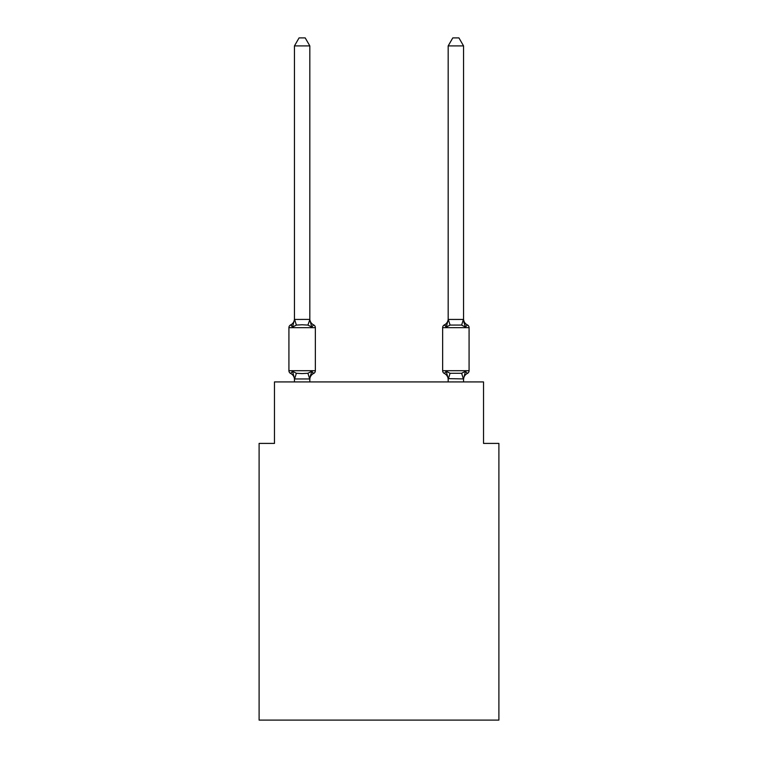 <?xml version="1.0" encoding="UTF-8"?>
<svg xmlns="http://www.w3.org/2000/svg" width="758" height="758" viewBox="0 0 758 758"><rect width="100%" height="100%" fill="white"/><g stroke="black" fill="none" stroke-linecap="round" stroke-linejoin="round"><path stroke-width="1.14" d="M498.897 720.1L498.897 443.411L483.528 443.411L483.528 381.918L274.472 381.918L274.472 443.411L259.103 443.411L259.103 720.1L498.897 720.1M309.823 45.897L294.455 45.897L299.069 37.9L305.209 37.9L309.823 45.897L309.823 319.724L311.746 327.058L313.632 324.898A3.07 3.07 0 0 1 315.356 327.655L315.356 370.7A3.07 3.07 0 0 1 313.632 373.467L311.746 371.297L313.632 373.467L311.746 371.297L313.632 373.467L311.746 371.297L309.7 378.953L294.578 378.953L292.531 371.297L290.655 373.467A3.07 3.07 0 0 1 288.921 370.7A3.07 3.07 0 0 0 290.655 373.467A3.07 3.07 0 0 1 288.921 370.7A3.07 3.07 0 0 0 290.655 373.467L292.531 371.297L290.655 373.467A3.07 3.07 0 0 1 288.921 370.7A3.07 3.07 0 0 0 290.655 373.467L292.531 371.297L290.655 373.467A3.07 3.07 0 0 1 288.921 370.7A3.07 3.07 0 0 0 290.655 373.467A3.07 3.07 0 0 1 288.921 370.7A3.07 3.07 0 0 0 290.655 373.467L292.531 371.297L290.655 373.467A3.07 3.07 0 0 1 288.921 370.7A3.07 3.07 0 0 0 290.655 373.467L292.531 371.297L290.655 373.467L292.531 371.297L296.378 373.277L302.139 373.59L307.909 373.277L311.746 371.297L313.632 373.467A3.07 3.07 0 0 0 315.356 370.7A3.07 3.07 0 0 1 313.632 373.467L312.76 373.04L313.632 373.467A3.07 3.07 0 0 0 315.356 370.7A3.07 3.07 0 0 1 313.632 373.467A3.07 3.07 0 0 0 315.356 370.7A3.07 3.07 0 0 1 313.632 373.467L312.76 373.04L313.632 373.467A3.07 3.07 0 0 0 315.356 370.7A3.07 3.07 0 0 1 313.632 373.467A3.07 3.07 0 0 0 315.356 370.7A3.07 3.07 0 0 1 313.632 373.467L312.76 373.04M311.746 327.058L313.632 324.898A3.07 3.07 0 0 1 315.356 327.655A3.07 3.07 0 0 0 313.632 324.898L311.746 327.058L313.632 324.898L311.746 327.058L307.909 325.078L302.139 324.775L296.378 325.078L292.531 327.058L290.655 324.898A3.07 3.07 0 0 0 288.921 327.655A3.07 3.07 0 0 1 290.655 324.898L291.527 325.315L290.655 324.898A3.07 3.07 0 0 0 288.921 327.655A3.07 3.07 0 0 1 290.655 324.898A3.07 3.07 0 0 0 288.921 327.655A3.07 3.07 0 0 1 290.655 324.898L291.527 325.315L290.655 324.898A3.07 3.07 0 0 0 288.921 327.655A3.07 3.07 0 0 1 290.655 324.898A3.07 3.07 0 0 0 288.921 327.655A3.07 3.07 0 0 1 290.655 324.898L291.527 325.315M309.823 319.724L307.909 325.078M309.823 378.64L310.553 375.021L309.823 378.64M463.545 379.55A6.765 6.765 0 0 1 467.345 373.467L465.469 371.297L467.345 373.467A3.07 3.07 0 0 0 469.079 370.7L469.079 327.655L442.644 327.655L442.644 370.7A3.07 3.07 0 0 0 444.368 373.467A3.07 3.07 0 0 1 442.644 370.7A3.07 3.07 0 0 0 444.368 373.467L446.254 371.297L444.368 373.467A3.07 3.07 0 0 1 442.644 370.7A3.07 3.07 0 0 0 444.368 373.467L446.254 371.297L444.368 373.467A3.07 3.07 0 0 1 442.644 370.7A3.07 3.07 0 0 0 444.368 373.467L446.254 371.297L444.368 373.467A3.07 3.07 0 0 1 442.644 370.7A3.07 3.07 0 0 0 444.368 373.467L446.254 371.297L444.368 373.467A3.07 3.07 0 0 1 442.644 370.7A3.07 3.07 0 0 0 444.368 373.467L446.254 371.297L444.368 373.467A3.07 3.07 0 0 1 442.644 370.7L469.079 370.7M448.177 319.44L463.545 319.44L463.545 45.897L448.177 45.897L448.177 319.724L446.254 327.058L444.368 324.898L446.254 327.058L446.964 324.623L446.254 327.058L446.964 324.623L446.254 327.058L446.964 324.623L446.254 327.058L450.091 325.078L461.622 325.078L465.469 327.058L463.858 322.036L465.469 327.058L467.345 324.898L465.469 327.058L463.858 322.036L465.469 327.058L467.345 324.898L465.469 327.058L463.858 322.036L465.469 327.058L467.345 324.898A3.07 3.07 0 0 1 469.079 327.655M448.177 381.918L448.177 378.64L446.254 371.297L450.091 373.277L461.622 373.277L465.469 371.297L463.545 378.915L448.177 378.64M446.254 327.058L444.368 324.898A3.07 3.07 0 0 0 442.644 327.655A3.07 3.07 0 0 1 444.368 324.898L445.24 325.315L444.368 324.898A3.07 3.07 0 0 0 442.644 327.655A3.07 3.07 0 0 1 444.368 324.898L445.24 325.315L444.368 324.898A3.07 3.07 0 0 0 442.644 327.655A3.07 3.07 0 0 1 444.368 324.898L445.24 325.315M290.655 324.898L292.531 327.058L290.655 324.898A3.07 3.07 0 0 0 288.921 327.655A3.07 3.07 0 0 1 290.655 324.898L292.531 327.058L290.655 324.898A6.765 6.765 0 0 0 294.455 318.815M309.823 318.815A6.765 6.765 0 0 0 313.632 324.898A3.07 3.07 0 0 1 315.356 327.655L288.921 327.655L288.921 370.7L315.356 370.7A3.07 3.07 0 0 1 313.632 373.467A6.765 6.765 0 0 0 309.823 379.55M313.632 324.898A3.07 3.07 0 0 1 315.356 327.655A3.07 3.07 0 0 0 313.632 324.898A3.07 3.07 0 0 1 315.356 327.655M294.455 45.897L294.455 319.44L309.7 319.402M292.531 327.058L294.455 319.44M309.823 381.918L309.823 378.915M294.455 381.918L294.455 378.915M294.455 378.64L294.455 379.55A6.765 6.765 0 0 0 290.655 373.467M311.746 371.297L313.632 373.467M463.545 319.44L465.469 327.058M463.545 381.918L463.545 378.915M444.368 373.467L446.254 371.297L444.368 373.467A6.765 6.765 0 0 1 448.177 379.55M467.345 324.898A6.765 6.765 0 0 1 463.545 318.815M448.177 318.815A6.765 6.765 0 0 1 444.368 324.898M448.177 45.897L452.791 37.9L458.931 37.9L463.545 45.897M296.378 373.277L294.578 378.953M307.909 373.277L309.7 378.953M294.578 319.402L296.378 325.078M463.422 378.953L461.622 373.277M448.3 378.953L450.091 373.277M461.622 325.078L463.422 319.402M450.091 325.078L448.3 319.402"/></g></svg>
